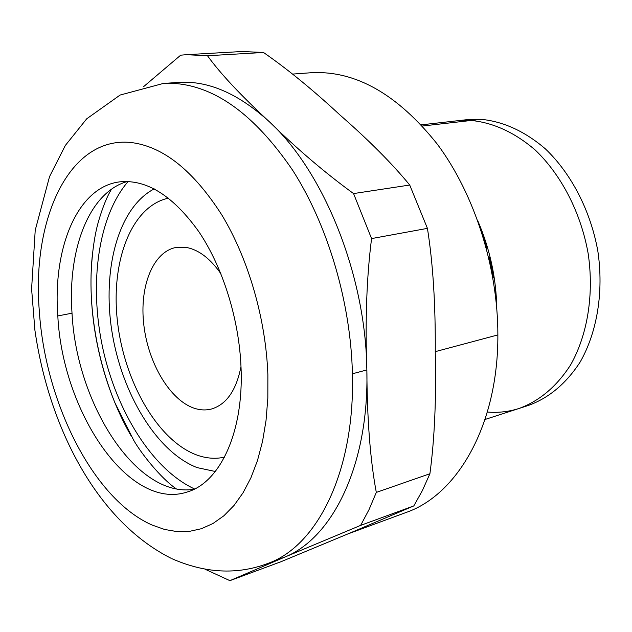 <?xml version="1.0" encoding="UTF-8"?>
<svg xmlns="http://www.w3.org/2000/svg" width="632" height="632" viewBox="0 0 632 632"><rect width="100%" height="100%" fill="white"/><g stroke="black" fill="none" stroke-linecap="round" stroke-linejoin="round"><path stroke-width="0.95" d="M528.652 405.349C549.121 397.86 566.296 383.395 580.2 361.962C597.129 332.219 603.844 291.952 597.88 251.331C590.667 210.851 571.281 173.5 545.266 148.757C524.844 131.338 503.491 121.526 481.189 119.33L466.898 119.685L481.189 119.33C503.491 121.526 524.844 131.338 545.266 148.757C571.281 173.5 590.667 210.851 597.872 251.331C603.844 291.952 597.129 332.219 580.2 361.962C566.296 383.395 549.113 397.86 528.652 405.349L485.028 419.482M456.944 120.815L471.227 120.467C493.529 122.695 514.906 132.586 535.359 150.147C561.429 175.096 580.887 212.731 588.155 253.511C594.191 294.425 587.523 334.96 570.625 364.877C556.745 386.428 539.578 400.949 519.125 408.438C508.744 411.748 498.15 412.949 487.351 412.04M240.997 366.592C236.281 390.371 226.438 404.504 211.483 409.007C205.953 410.437 200.257 410.2 194.395 408.288C170.008 400.277 148.149 363.218 143.804 324.769C139.261 286.312 153.062 251.354 176.541 247.365L186.811 247.523C199.056 250.003 210.424 258.764 220.939 273.798M154.224 188.881C118.326 207.549 102.029 269.311 111.919 331.421C121.707 393.57 156.697 451.998 197.192 467.633L215.315 471.488M477.95 221.208C489.942 249.016 496.215 278.056 496.784 308.337M481.797 232.56L486.822 247.736L486.277 247.847M486.427 248.416L486.822 247.736M488.828 257.998L489.539 257.848L488.599 257.027M489.539 257.848L493.418 277.211L492.802 277.345M492.96 278.254L493.418 277.211M494.793 287.56L495.599 296.408M241.021 367.232C239.094 319.168 222.883 267.439 198.977 231.889C173.208 195.896 146.829 179.212 119.835 181.842C77.349 186.843 52.622 248.084 57.812 315.937C62.489 411.637 128.588 511.027 186.906 492.099C219.786 482.943 243.952 432.47 241.021 367.232M366.86 369.933C365.802 275.433 323.947 171.92 269.73 122.11C238.351 93.402 207.659 80.177 177.663 82.444L163.111 83.503L173.294 83.369C215.125 85.873 254.957 114.905 292.798 170.466C327.953 225.427 350.823 302.61 352.419 373.788L366.86 369.933C367.097 419.229 370.241 460.057 376.309 492.415L368.977 509.708L360.635 525.382L284.408 557.242C332.495 538.33 369.183 465.026 366.86 369.933C365.075 320.93 366.647 277.148 371.569 238.588L427.429 228.365L409.726 185.034C392.18 163.641 368.938 140.296 340 115.016C312.927 89.902 287.426 69.054 263.497 52.472L207.486 55.742C220.426 73.66 241.171 95.78 269.73 122.11C297.087 148.978 325.03 172.797 353.557 193.574L371.569 238.588M352.419 373.788C355.065 472.373 316.545 547.091 266.941 563.784L284.408 557.242L229.898 580.658L205.06 569.219M376.309 492.415L429.91 473.739C434.595 438.964 436.38 398.271 435.258 351.653C435.582 304.348 432.975 263.252 427.429 228.365M229.898 580.658L280.971 561.73L349.662 533.187L413.81 505.908L360.635 525.382M413.81 505.908L422.366 490.59L429.91 473.739M347.742 533.993L405.973 512.52C457.513 494.903 498.285 424.767 497.866 334.928C497.898 267.099 474.537 194.277 437.486 144.38C397.449 94.089 355.255 70.207 310.905 72.751L292.703 74.078M353.557 193.574L409.726 185.034M143.756 86.529L180.681 55.181L186.329 54.692L207.486 55.742M263.497 52.472L242.04 51.516L186.329 54.692M193.961 489.302C136.638 498.577 76.464 403.88 72.016 313.188C67.434 249.956 88.954 192.207 127.419 181.471M194.593 488.994C152.525 469.481 116.565 411.709 102.716 347.924C88.978 284.116 97.865 216.65 128.122 181.495M224.494 457.165C215.386 459.164 206.087 458.421 196.591 454.937L195.873 454.669C157.186 439.659 124.164 381.246 117.465 321.514C110.529 261.83 131.164 206.119 168.499 198.132M481.189 119.33L422.421 126.021M39.295 310.754C31.718 219.359 69.007 135.967 131.045 142.516C163.135 146.395 193.424 170.585 221.903 215.078C248.416 258.915 265.867 319.042 267.873 374.744L267.834 398.113L266.04 420.422L262.557 441.334L257.485 460.538L250.928 477.768L243.036 492.818L233.966 505.529L223.886 515.775L212.968 523.509L201.403 528.707L189.355 531.386L177.007 531.599L164.51 529.442L152.02 525.01C93.023 499.059 45.101 402.094 39.295 310.754M497.866 334.921L435.258 351.653M72.016 313.188L57.812 315.937M92.169 256.782C86.552 316.284 101.081 383.466 130.785 435.322M466.898 119.685L421.339 124.836M171.193 558.34C96.767 521.029 48.909 427.121 34.91 330.252L31.6 288.919L35.218 230.245L49.533 176.62L65.309 145.486L86.718 118.8L120.112 95.045L163.111 83.503M172.125 558.783C205.163 573.24 236.771 574.907 266.941 563.784M91.561 300.966C93.978 336.145 101.713 369.965 114.755 402.41L133.629 440.141C140.952 453.057 160.639 478.179 176.304 488.852M111.524 189.181C106.95 196.599 102.55 207.517 98.339 221.935C94.263 236.447 91.83 254.483 91.04 276.026"/></g></svg>
